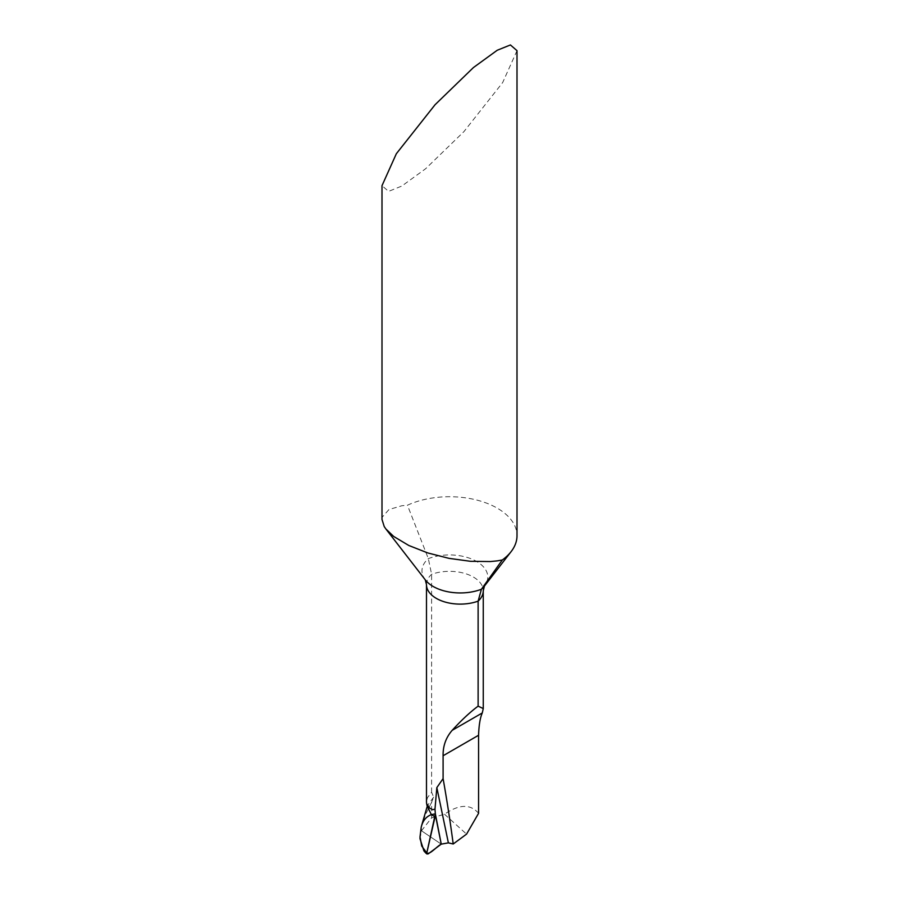 <?xml version="1.0" encoding="UTF-8"?>
<svg xmlns="http://www.w3.org/2000/svg" width="899" height="899" viewBox="0 0 899 899"><rect width="100%" height="100%" fill="white"/><g stroke="black" fill="none" stroke-linecap="round" stroke-linejoin="round"><path stroke-width="0.67" stroke-dasharray="4.5 3.37" d="M420.013 838.767L421.474 830.777L421.215 827.181L421.474 830.777L441.252 844.139L421.474 830.777L431.61 817.899L431.61 802.245L433.633 797.166L431.61 792.21L427.441 797.683L426.486 802.099M381.996 519.476L382.3 517.06L388.975 509.542L401.763 505.755L407.438 505.216A67.504 38.972 180 0 1 497.237 508.149A67.504 38.972 180 0 1 517.004 535.703M517.004 50.659L502.653 82.596L463.94 131.602L425.575 168.776L401.763 186.082L388.582 191.375L381.996 185.677M431.61 802.245L425.8 814.022L421.856 824.765M478.571 813.314C470.492 803.818 459.131 804.122 444.511 814.224L431.61 817.899M444.511 814.224L466.559 834.126M431.61 792.21L431.61 574.292L428.34 558.627L407.438 505.216M428.182 853.915L423.968 851.05M433.633 797.166L427.126 806.01M426.486 584.62A33.757 19.486 180 0 1 431.61 574.292A33.757 19.486 180 0 1 465.862 573.776A33.757 19.486 180 0 1 483.257 590.823M425.294 579.855L425.294 579.855A38.275 22.104 180 0 1 428.34 558.627A38.275 22.104 180 0 1 476.571 561.414A38.275 22.104 180 0 1 484.437 586.069L484.449 586.058"/><path stroke-width="1.35" d="M421.856 824.765L421.215 827.181C422.744 820.776 426.126 816.595 431.374 814.64C426.126 816.595 422.744 820.776 421.215 827.181L420.013 836.823L421.721 846.004L426.778 852.994L435.352 813.842L441.252 844.139L428.182 853.915L426.025 853.241M428.182 853.915L423.968 851.05L420.013 838.767M427.126 806.01L431.374 814.64L435.352 813.842L431.374 814.64L435.206 816.82M497.237 560.875L490.416 561.549L470.548 561.313L449.017 558.358L427.845 552.964L408.82 545.491L393.661 536.433L385.862 528.949L384.221 526.556L381.996 519.476L381.996 185.677L396.347 153.729L435.06 104.734L473.425 67.56L497.237 50.254L510.418 44.95L517.004 50.659L517.004 535.703A67.504 38.972 180 0 1 511.126 551.615A67.504 38.972 180 0 1 502.305 559.987L497.237 560.875M435.352 813.842L434.981 809.134L436.835 787.614L448.376 842.857L441.252 844.139L435.352 813.842M502.305 559.987L481.403 589.261L478.122 601.15A33.757 19.486 180 0 1 436.375 598.408A33.757 19.486 180 0 1 426.486 584.62L426.486 802.088L426.643 803.706L429.677 808.089L432.7 809.718L434.981 809.134M453.208 843.992L466.559 834.126L478.571 813.314L478.571 735.27C478.92 725.178 480.145 717.739 482.28 712.952L483.257 708.569L478.122 706.142C470.042 712.177 461.389 720.234 452.186 730.325C445.938 737.506 442.915 745.99 443.095 755.744L443.095 778.624A2029.189 1171.554 120 0 1 453.208 843.992L448.376 842.857M483.257 708.569L483.257 590.823A33.757 19.486 180 0 1 478.122 601.15L478.122 706.142M436.835 787.614L443.095 778.624M441.24 844.139C436.667 846.465 429.958 854.927 426.778 852.994L435.431 815.123L441.24 844.139L435.431 815.123M424.755 852.05L424.755 850.049M511.126 551.615L484.437 586.069A38.275 22.104 180 0 1 481.403 589.261A38.275 22.104 180 0 1 433.172 586.474A38.275 22.104 180 0 1 425.294 579.866L385.862 528.949M443.095 755.744L478.571 735.27M452.186 730.325L482.28 712.952M425.654 852.96L427.092 854.05M420.013 836.699L420.013 838.497M426.643 803.706L427.205 806.414L421.923 824.529M483.257 590.823L484.449 586.058M426.486 584.62L425.294 579.855"/></g></svg>
